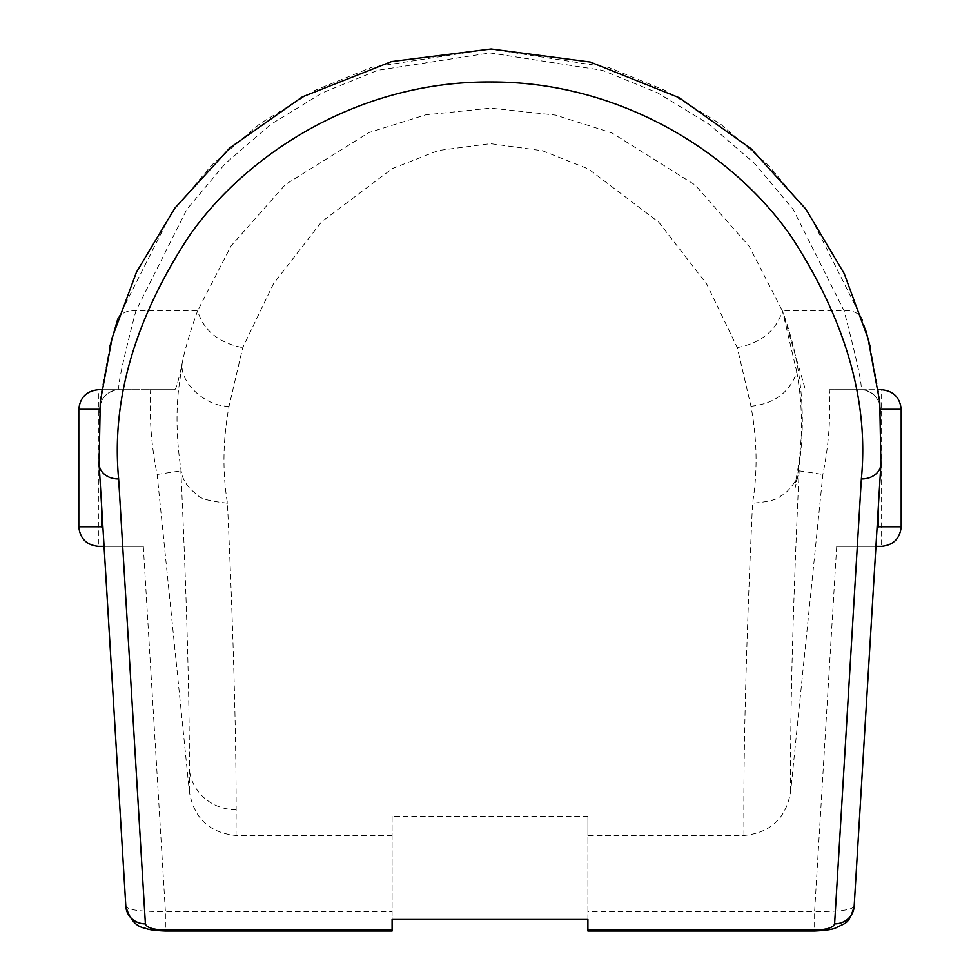 <?xml version="1.0" encoding="UTF-8"?>
<svg xmlns="http://www.w3.org/2000/svg" width="980" height="980" viewBox="0 0 980 980"><rect width="100%" height="100%" fill="white"/><g stroke="black" fill="none" stroke-linecap="round" stroke-linejoin="round"><path stroke-width="0.73" stroke-dasharray="4.9 3.68" d="M101.675 389.709L119.291 389.709C116.902 388.766 122.439 362.478 135.901 310.844L186.898 209.255L225.216 163.636L270.97 124.252L322.481 92.794L377.655 70.315L490 52.945L602.345 70.315L657.519 92.794L709.03 124.252L754.784 163.636L793.102 209.255L844.098 310.844C857.561 362.478 863.098 388.766 860.71 389.709L878.325 389.709M862.608 320.08L808.855 213.26L768.516 165.314L720.374 123.921L666.18 90.871L608.151 67.252L490 49L372.143 67.154L314.237 90.662L260.129 123.566L212.023 164.763L171.672 212.525L117.747 319.015M854.156 906.39C851.706 910.102 838.525 911.78 814.613 911.425L814.613 931M875.936 546.35L836.7 546.35L881.62 546.35L881.62 389.709L829.362 389.709A339.766 339.766 0 0 1 822.869 474.455L790.652 791.436C786.23 818.104 770.66 832.792 743.955 835.475L587.902 835.475L587.902 931M392.098 931L392.098 911.425L165.387 911.425L165.387 931M865.291 328.716L862.731 320.485A19.576 15.349 162.1 0 0 844.098 310.844L782.408 310.844L749.149 246.25L695.151 185.036L612.01 132.986L555.538 115.101L490.6 108.143L425.528 114.881L368.921 132.582L285.425 184.534L231.121 245.858L197.593 310.844L135.901 310.844A19.576 15.349 17.9 0 0 117.355 320.24M880.395 409.285L880.898 464.263M880.359 409.285L878.595 392.012L870.216 346.798M109.993 345.952L101.442 391.792L99.605 409.285M99.103 464.263L99.642 409.285M587.902 919.448L587.902 816.291L392.098 816.291L392.098 911.425M392.098 835.475L236.045 835.475C209.377 832.816 193.82 818.141 189.348 791.436L157.131 474.455A339.766 339.766 0 0 1 150.638 389.709L98.38 389.709L98.38 546.35L143.301 546.35L104.064 546.35M743.955 835.475C743.22 755.69 746.074 644.926 752.542 503.181C757.712 472.029 757.185 439.714 750.962 406.247L737.279 347.643L706.764 284.163L658.903 222.325L588.466 168.989L542.381 150.724L490.478 143.668L438.477 150.491L392.319 168.585L321.587 221.811L273.469 283.771L242.721 347.643L229.038 406.247C222.864 439.751 222.338 472.054 227.458 503.181C233.252 630.091 236.143 732.268 236.156 809.725L236.045 835.475M587.902 816.291L587.902 835.475M750.962 406.247C774.335 403.76 789.623 392.404 796.826 372.18C803.294 408.133 802.988 444.063 795.907 479.967C791.154 487.82 786.156 493.161 780.889 495.966C777.41 499.567 767.965 501.968 752.542 503.181M790.652 791.436C790.039 713.697 792.869 606.828 799.141 470.817L795.135 487.734L795.907 479.967M799.141 470.817L822.869 474.455M829.362 389.709L860.71 389.709A19.576 19.576 0 0 1 880.224 407.631C878.288 396.692 871.784 390.714 860.71 389.709M737.279 347.643C761.276 342.865 776.307 330.603 782.408 310.844L805.401 389.709M796.826 372.18L782.408 310.844C803.649 368.578 807.9 427.537 795.135 487.734M227.458 503.181C209.316 501.123 199.393 498.428 197.703 495.072C188.662 488.579 183.236 481.107 181.423 472.642L180.859 470.817C186.568 594.603 189.422 694.355 189.434 770.047L189.348 791.436M229.038 406.247C204.514 406.712 177.625 380.669 182.574 361.252C185.269 348.17 190.279 331.363 197.593 310.844C203.693 330.603 218.724 342.865 242.721 347.643M181.423 472.642C176.78 443.156 175.812 415.52 178.532 389.709L182.574 361.252C178.679 380.142 176.032 389.624 174.599 389.709L150.638 389.709M157.131 474.455L180.859 470.817M99.776 407.631A19.576 19.576 0 0 1 119.291 389.709A19.576 19.576 0 0 0 99.776 407.631C101.712 396.692 108.217 390.714 119.291 389.709L174.599 389.709M901.196 526.774L901.196 409.285M78.804 409.285L78.804 526.774M392.098 816.291L392.098 919.448M143.301 546.35L165.387 911.425C141.451 911.768 128.27 910.089 125.844 906.39M490 52.945L490 49M836.7 546.35L814.613 911.425L587.902 911.425M236.156 809.725A46.991 44.419 180 0 1 189.434 770.047"/><path stroke-width="1.47" d="M104.064 546.35L98.38 546.35C86.571 545.101 80.054 538.584 78.804 526.774L101.712 526.774L103.059 529.8L125.844 906.39L99.103 464.263L100.266 401.886L112.161 337.684L136.453 272.195L174.82 208.189L229.786 147.956L302.305 96.91L391.522 61.581L491.139 49L590.377 62.083L679.128 97.694L751.207 148.838L805.891 209.157L844.221 273.604L868.072 338.504L879.758 402.143L880.898 464.263L854.156 906.39C848.827 924.851 845.764 922.45 836.087 927.754C833.073 929.371 825.92 930.449 814.613 931L587.902 931L587.902 930.106L814.613 930.106C826.777 929.677 833.441 927.595 834.605 923.846L861.359 478.938C868.905 401.163 845.789 320.754 792.012 237.711C737.989 158.466 626.245 81.732 491.103 81.965C355.042 81.022 243.114 157.572 188.638 236.817C134.542 319.688 111.206 400.404 118.641 478.938L145.395 923.846C146.547 927.595 153.211 929.677 165.387 930.106L392.098 930.106L392.098 919.448L587.902 919.448L587.902 930.106M392.098 930.106L392.098 931L165.387 931L165.387 930.106M103.059 529.8L99.103 464.263A19.576 15.851 -3.5 0 0 118.641 478.938M870.216 346.798L865.291 328.716M117.747 319.015L109.993 345.952M834.605 923.846A19.576 18.645 -176.5 0 0 854.156 906.39L876.941 529.8L878.288 526.774L901.196 526.774L901.196 409.285L880.395 409.285M861.359 478.938A19.576 15.851 -176.5 0 0 880.898 464.263L876.941 529.8M101.712 526.774L101.712 507.383M878.288 507.383L878.288 526.774M881.62 546.35C893.429 545.101 899.946 538.584 901.196 526.774C899.946 538.584 893.429 545.101 881.62 546.35L875.936 546.35M98.38 546.35C86.571 545.101 80.054 538.584 78.804 526.774L78.804 409.285C80.054 397.476 86.571 390.947 98.38 389.709L101.675 389.709M878.325 389.709L881.62 389.709C893.429 390.947 899.946 397.476 901.196 409.285C899.946 397.476 893.429 390.947 881.62 389.709M165.387 931C154.95 930.571 148.262 929.653 145.322 928.232C136.318 926.872 129.826 919.583 125.844 906.39A19.576 18.645 -3.5 0 0 145.395 923.846M98.38 389.709C86.571 390.947 80.054 397.476 78.804 409.285L99.605 409.285M814.613 931L814.613 930.106"/></g></svg>

